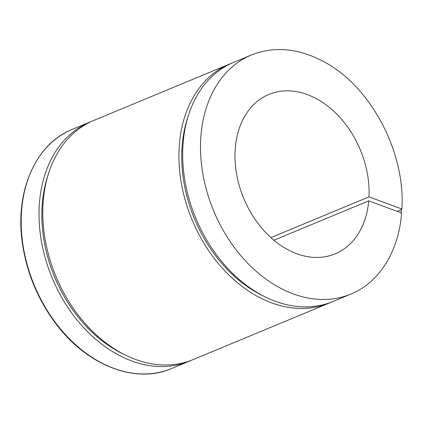 <?xml version="1.0" encoding="UTF-8"?>
<svg xmlns="http://www.w3.org/2000/svg" width="423" height="423" viewBox="0 0 423 423"><rect width="100%" height="100%" fill="white"/><g stroke="black" fill="none" stroke-linecap="round" stroke-linejoin="round"><path stroke-width="0.63" d="M401.263 213.583L401.052 212.795L368.734 200.846L273.887 240.243M270.884 237.626L369.004 196.869L401.321 208.814L401.527 209.602L397.239 211.384M251.468 54.953A129.475 94.726 67.4 0 0 213.657 210.86A129.475 94.726 67.4 0 0 350.804 294.096L332.959 301.509A129.475 94.726 67.4 0 1 195.812 218.273A129.475 94.726 67.4 0 1 233.623 62.366L251.468 54.953C274.458 45.89 298.691 48.196 324.171 61.874C370.992 86.578 405.779 152.661 401.85 209.279L401.527 209.602M231.756 63.175A129.475 94.726 67.4 0 0 229.863 63.926A129.475 94.726 67.4 0 0 192.058 219.838A129.475 94.726 67.4 0 0 329.2 303.069A129.475 94.726 67.4 0 0 331.066 302.265M188.288 115.944A125.88 92.092 67.4 0 0 263.006 295.82M229.863 63.926L93.732 120.476A129.475 94.726 67.4 0 0 55.921 276.383A129.475 94.726 67.4 0 0 193.068 359.619L329.2 303.069M48.396 174.054A125.88 92.092 67.4 0 0 123.114 353.929M91.86 121.285A129.475 94.726 67.4 0 0 89.972 122.036A129.475 94.726 67.4 0 0 52.161 277.948A129.475 94.726 67.4 0 0 189.308 361.179A129.475 94.726 67.4 0 0 191.175 360.375M369.004 196.869A86.318 63.149 67.4 0 0 337.358 114.686A86.318 63.149 67.4 0 0 268.928 94.435A86.318 63.149 67.4 0 0 243.722 198.376A86.318 63.149 67.4 0 0 335.153 253.863A86.318 63.149 67.4 0 0 368.734 200.846M189.308 361.179L171.463 368.592A129.475 94.726 -112.6 0 1 34.316 285.356A129.475 94.726 -112.6 0 1 72.127 129.449L89.972 122.036M401.052 212.795L401.321 208.814M350.804 294.096C379.193 282.617 398.709 251.389 401.58 213.271M171.463 368.592C135.164 384.459 86.318 365.112 55.323 322.998C37.605 299.093 26.612 272.428 22.345 243.003C14.731 191.651 35.495 143.889 72.127 129.449"/></g></svg>
